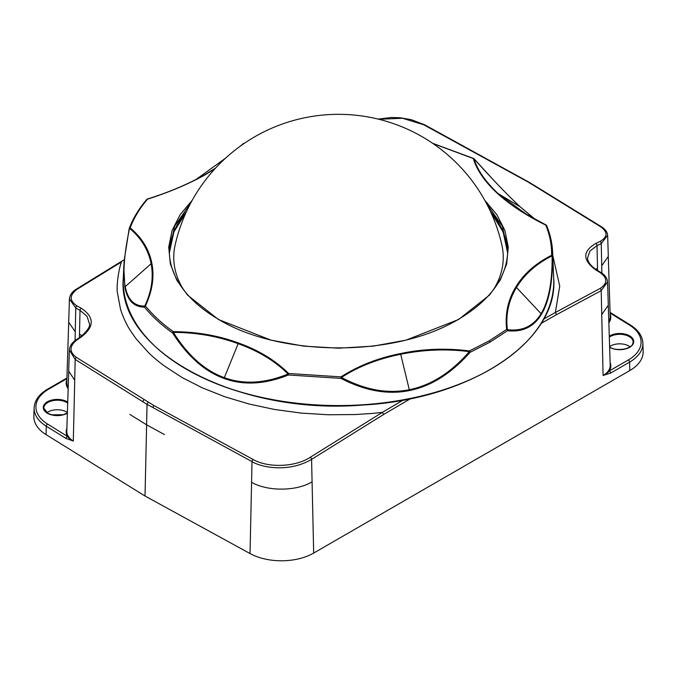 <?xml version="1.0" encoding="UTF-8"?>
<svg xmlns="http://www.w3.org/2000/svg" width="677" height="677" viewBox="0 0 677 677"><rect width="100%" height="100%" fill="white"/><g stroke="black" fill="none" stroke-linecap="round" stroke-linejoin="round"><path stroke-width="1.02" d="M543.623 319.112L555.343 312.469M600.025 288.495C607.684 283.443 607.684 278.12 600.05 272.535L595.819 269.962A1.794 1.007 121.4 0 1 596.649 269.911L600.88 272.484C605.043 275.057 607.269 278.196 607.565 281.903L601.21 290.661A1.794 1.075 -117.8 0 0 600.025 288.495L555.377 312.486L559.735 286.126L552.728 255.195M410.584 398.643L383.605 414.493L311.581 459.37C288.19 473.172 260.484 467.113 252.013 461.612L153.01 407.605A1.794 1.015 -61.5 0 1 154.001 405.591L76.349 357.38C69.096 351.82 69.282 346.006 76.89 339.947L81.13 337.104C94.56 326.746 94.577 317.115 81.181 308.213L76.95 305.911C69.316 300.715 69.316 295.206 76.975 289.358L121.589 261.881C119.144 266.856 116.012 286.549 117.502 293.166L120.438 308.788C122.249 315.245 125.507 322.024 126.667 324.088C127.758 326.678 130.923 331.586 136.136 338.822L148.661 352.768C152.046 356.187 157.174 360.511 164.046 365.741L182.054 377.521L202.465 387.913L224.925 396.79L249.094 404.017L274.608 409.483L301.113 413.08L328.167 414.764L355.383 414.544L372.215 413.444L382.344 412.395L403.238 400.065M46.908 412.733A13.041 7.523 180 0 1 66.515 411.954A13.041 7.523 180 0 1 67.395 412.521M609.613 346.59A13.041 7.523 180 0 1 628.925 346.04A13.041 7.523 180 0 1 630.092 346.81M610.129 362.652A24.939 14.403 180 0 1 609.308 370.945L628.341 359.952A1.794 1.032 -120 0 1 629.61 362.11A45.334 26.175 180 0 0 642.879 343.121L643.15 351.456A45.604 26.327 180 0 1 629.805 370.556L629.61 362.11L610.578 373.103L603.089 375.473C606.558 373.569 608.631 372.062 609.308 370.945A1.794 1.032 60 0 1 610.578 373.103M154.001 405.591L253.147 459.497A1.794 1.007 -61.3 0 0 252.013 461.612L251.556 482.312C267.728 491.578 296.34 491.358 312.08 481.855L313.671 553.075L629.805 370.556M313.671 553.075A45.604 26.327 180 0 1 250.033 553.558L251.582 482.329M66.905 378.621L48.659 389.157A43.54 25.142 0 0 0 47.568 424.056L67.412 436.369C68.013 437.494 69.985 439.043 73.311 441.023L66.101 438.493L46.256 426.188L46.061 434.634L145.022 496.021L250.033 553.558M46.061 434.634A45.604 26.327 180 0 1 33.85 416.211L34.121 407.876A45.334 26.175 180 0 0 46.256 426.188A1.794 1.075 -58.2 0 1 47.568 424.056M145.022 496.021L146.621 424.826L129.874 414.434M66.879 428.566A24.939 14.403 180 0 0 67.412 436.369A1.794 1.075 121.8 0 0 66.101 438.493M610.079 312.588A1.794 1.075 -58.2 0 1 610.536 312.681L630.372 324.994A1.794 1.075 121.8 0 0 629.432 325.053L610.095 313.053M164.384 434.549L146.596 424.809L147.053 404.372L75.181 359.428L69.376 349.984M533.671 185.024L601.455 226.77C605.263 229.139 607.32 231.991 607.633 235.325L601.244 243.593L597.012 245.624L589.938 251.049L587.577 257.861M595.819 269.962C582.423 260.061 582.44 251.218 595.87 243.424L600.11 241.393C607.718 236.958 607.904 232.084 600.651 226.761L528.915 182.485L423.853 124.813L402.51 118.263L378.866 119.27M81.13 337.104A1.794 0.948 -123.8 0 0 80.258 337.028C87.291 331.019 90.354 326.585 89.423 323.724L87.037 316.32L80.021 310.345L75.782 308.043L69.435 298.98C69.731 295.172 71.957 291.939 76.112 289.291A1.794 0.99 -122 0 1 76.975 289.358M153.01 407.605L147.053 404.372L148.085 402.383M253.147 459.497C268.177 468.205 295.697 467.079 310.269 457.263L382.344 412.386L383.605 414.493M529.947 183.298L528.915 182.485L529.566 182.511M121.623 261.897L120.362 262.608M608.31 305.809L610.214 365.275A24.347 14.056 0 0 1 603.089 375.473L601.21 290.661L556.553 314.644L555.36 312.503M183.873 290.196A164.756 95.118 180 0 1 175.106 245.159A167.447 167.447 0 0 1 501.894 245.159A164.756 95.118 180 0 1 493.135 290.188M541.38 314.399C533.874 326.881 522.568 332.331 507.462 330.731L489.92 342.198L470.058 352.328C451.297 373.476 431.114 386.212 409.492 390.544C387.904 394.945 365.072 390.891 340.988 378.401L341.496 377.47C365.098 389.986 387.726 394.065 409.373 389.698C431.046 385.315 451.034 372.629 469.347 351.642C446.566 348.723 423.709 349.594 400.776 354.257C377.935 358.844 358.175 366.579 341.496 377.47A1.193 0.584 56.8 0 0 340.98 376.886C358.404 365.707 378.248 357.938 400.53 353.58C422.643 348.841 445.61 347.961 469.44 350.931L470.058 352.328A1.193 0.601 65.8 0 0 469.44 350.931L489.2 340.861L506.667 329.437C504.924 313.959 507.962 299.826 515.781 287.04C523.566 274.041 535.507 263.455 551.62 255.28A1.193 0.787 63.6 0 1 552.127 255.864C536.497 263.632 524.616 274.16 516.475 287.463C508.596 300.588 505.567 314.661 507.386 329.682C522.28 331.493 533.501 326.162 541.05 313.679C548.658 301.155 552.356 281.877 552.127 255.864A1.193 0.449 -0.6 0 1 552.627 256.211C552.737 282.546 548.988 301.942 541.38 314.399A1.193 0.922 31.2 0 0 541.05 313.679L516.475 287.463A1.193 0.922 31.2 0 0 515.781 287.04M535.168 219.28L520.198 206.849C508.021 195.585 492.636 179.566 474.035 158.79C477.336 169.978 485.375 181.58 498.154 193.588L526.215 214.152L546.077 224.992A1.193 0.474 116.5 0 0 545.721 225.069C526.131 215.455 510.069 204.936 497.536 193.529C484.876 181.791 476.803 170.13 473.316 158.536L433.001 143.549M215.066 168.632L205.69 174.539C188.722 183.975 169.343 192.183 147.561 199.165L147.366 199.038C169.216 192.166 188.485 184 205.173 174.522L215.608 168.048M484.766 200.274L496.85 214.651L504.907 230.459L508.283 247.113L506.684 263.895L500.244 280.083L489.513 295.037L458.608 319.485L405.963 340.142L373.306 346.125L338.5 348.206L303.694 346.125L271.037 340.142L218.392 319.485L187.487 295.037L176.756 280.083L170.316 263.895L168.717 247.113L172.093 230.459L180.15 214.651L192.234 200.274M244.397 143.279L243.551 143.516A1.193 0.432 -106 0 1 243.796 143.609A1.193 0.973 39 0 0 243.111 143.761L240.183 146.24M195.966 179.532L225.559 158.156L195.975 179.523M124.915 287.31A1.193 0.973 -11 0 1 125.262 286.625C127.792 299.767 134.283 306.249 144.734 306.089C151.572 291.626 153.704 277.494 151.132 263.692C148.271 249.678 141.087 237.906 129.569 228.377C124.086 254.019 122.655 273.44 125.262 286.625L151.132 263.692A1.193 0.973 -11 0 1 151.851 263.361C154.508 276.825 152.359 291.017 145.411 305.936C153.239 315.49 162.582 324.071 173.422 331.679C196.812 331.781 218.527 335.572 238.566 343.036C258.555 350.144 275.251 360.299 288.656 373.484L288.419 374.982C264.919 384.375 243.492 385.543 224.146 378.485C204.733 371.495 187.571 356.322 172.643 332.974L173.354 332.382C187.884 355.51 204.877 370.598 224.332 377.664C243.737 384.697 264.978 383.478 288.038 373.992C275.251 361.188 258.631 351.084 238.177 343.679C217.579 336.19 195.966 332.424 173.354 332.382L173.422 331.679A1.193 0.753 -54.7 0 0 172.643 332.974C161.414 325.028 152.029 316.404 144.497 307.113C133.944 307.045 127.42 300.444 124.915 287.31L123.781 266.941L124.204 260.357L129.189 228.665A1.193 0.423 12.1 0 1 129.189 228.598A1.193 0.423 12.1 0 1 129.569 228.377A1.193 0.914 -50.4 0 1 130.17 227.861C142.001 237.855 149.228 249.686 151.851 263.361M529.389 216.022L545.941 224.967M147.053 199.233A1.193 1.117 90.1 0 1 147.332 199.063C169.275 192.15 188.553 183.975 205.173 174.522A1.193 0.694 60 0 1 205.69 174.539L205.69 174.539A1.193 0.694 60 0 0 205.173 174.522L197.828 178.77M506.667 329.437A1.193 0.897 -6.4 0 1 507.386 329.682A1.193 1.007 96.9 0 1 507.462 330.731A1.193 0.77 53.4 0 0 506.667 329.437M288.419 374.982A1.193 0.55 -112.3 0 1 288.038 373.992A1.193 0.728 135 0 1 288.656 373.484L340.98 376.886L340.988 378.401L288.419 374.982M550.909 239.074L552.576 251.793C552.187 242.95 550.215 234.208 546.644 225.602A1.193 1.193 0 0 0 546.102 225.001A1.193 1.176 -79.2 0 1 546.542 225.416M473.883 158.68A1.193 0.618 115.2 0 0 473.705 158.503A1.193 0.618 115.2 0 0 473.316 158.536A1.193 1.032 -17.1 0 1 474.035 158.79M144.497 307.113A1.193 1.109 -90.8 0 1 144.734 306.089A1.193 0.855 24.8 0 1 145.411 305.936A1.193 0.889 -39 0 0 144.497 307.113M74.724 380.22L73.311 441.023A24.347 14.056 0 0 1 66.795 431.181L68.699 371.834M628.341 359.952A43.54 25.142 0 0 0 629.432 325.053M610.121 313.832A24.939 14.403 180 0 1 608.851 322.777M609.283 336.173A14.031 8.099 180 0 1 629.28 335.674A14.031 8.099 180 0 1 629.796 347.225A14.031 8.099 180 0 1 609.782 347.326A14.031 8.099 180 0 1 609.638 347.242M68.157 388.716A24.939 14.403 180 0 1 66.871 379.746M67.37 413.148A14.031 8.099 180 0 1 47.373 413.241A14.031 8.099 180 0 1 47.635 401.63A14.031 8.099 180 0 1 67.725 402.096M75.274 331.705L75.071 340.548M79.421 337.586L79.497 334.176M597.503 268.244L597.546 270.453M601.878 273.136L601.718 265.79L608.31 256.397L607.641 235.452M609.63 347.022L610.079 347.293C613.59 349.527 618.778 350.034 625.624 348.807C633.723 345.71 632.301 344.238 633.139 342.257A13.438 7.76 0 0 0 624.38 334.793A13.438 7.76 0 0 0 609.317 337.146M67.7 403.077A13.438 7.76 0 0 0 52.628 400.708A13.438 7.76 0 0 0 43.861 408.172L47.669 413.215L51.664 414.806L63.215 414.73L67.378 412.928M608.809 321.406A24.347 14.056 0 0 0 610.205 316.455L608.301 257.108M601.743 314.619L608.31 305.225L607.565 281.945M69.359 350.161L68.69 371.14L74.698 380.203L75.181 359.428A1.794 1.075 121.8 0 1 76.349 357.38M68.69 322.895L66.786 382.361A24.347 14.056 0 0 0 68.199 387.354M69.435 299.022L68.69 322.311L75.257 331.713L75.782 308.043A1.794 1.066 118.6 0 1 76.95 305.911M81.181 308.213A1.794 1.066 118.5 0 0 80.021 310.345L79.488 334.15L81.976 335.784M595.76 269.344L597.512 268.236L597.012 245.624A1.794 1.117 -115.6 0 0 595.87 243.424M66.795 378.079L47.762 389.063A1.794 1.032 60 0 1 48.659 389.157M310.269 457.263A1.794 0.982 -122.5 0 1 311.581 459.37L312.08 481.855M556.553 314.644L541.118 323.386M601.743 265.799L601.244 243.593A1.794 1.117 -115.5 0 0 600.11 241.393M596.979 270.665L599.932 272.467M522.999 179.219A1.794 1.007 -61 0 1 523.634 179.227L529.558 182.502M533.654 185.007A1.794 1.083 121.5 0 0 532.968 184.973M423.853 124.813A1.794 1.007 -61.3 0 1 424.623 124.763A1.794 1.007 -61.3 0 1 424.631 124.763M601.455 226.77A1.794 1.075 121.8 0 0 600.651 226.761M600.88 272.484A1.794 1.007 121.3 0 0 600.05 272.535M76.89 339.947A1.794 0.939 -123.9 0 0 76.019 339.871C71.923 342.68 69.706 346.049 69.367 349.984M144.032 399.828A1.794 1.066 122.2 0 0 142.957 401.799M495.556 366.274A214.677 123.942 180 0 1 181.444 366.274M123.773 266.941L123.29 278.205A215.278 124.289 0 0 0 253.672 395.503A215.278 124.289 0 0 0 490.723 369.16A215.278 124.289 0 0 0 553.71 278.205L552.576 251.717M552.576 251.793L552.627 256.211A1.193 0.973 1.2 0 0 551.62 255.28C551.797 244.998 549.834 234.927 545.721 225.069A1.193 0.948 -22.6 0 1 546.703 225.864M238.566 343.036A1.193 0.516 109.9 0 0 238.177 343.679L224.332 377.664A1.193 0.516 109.9 0 0 224.146 378.485M400.53 353.58L409.492 390.544M497.536 193.529A1.193 0.829 -47.4 0 1 498.154 193.588L520.198 206.849A1.193 0.829 -47.4 0 1 520.283 206.908L532.841 217.571M146.824 199.393A1.193 0.872 40.7 0 1 147.561 199.165C139.834 208.11 134.038 217.681 130.17 227.861A1.193 0.956 20.5 0 0 129.239 228.428A1.193 1.193 0 0 0 129.18 228.623L124.196 260.357M507.733 251.142L502.376 226.253L486.247 202.973M490.486 211.512A169.191 97.683 180 0 1 507.674 253.105L503.121 231.949L490.63 211.825M186.37 211.825L173.879 231.949L169.326 253.113A169.191 97.683 180 0 1 186.513 211.512M190.753 202.973L174.607 226.296L169.267 251.218C169.445 264.242 173.964 276.775 182.824 288.808C191.481 300.419 203.565 310.701 219.094 319.654C277.35 355.23 391.314 359.369 458.287 319.434L458.608 319.485M458.168 319.705L458.287 319.434C490.326 300.351 506.811 277.612 507.733 251.209M489.2 340.861A1.193 0.694 60 0 1 489.911 342.198M129.197 228.555A1.193 0.956 20.5 0 1 129.239 228.428C133.047 218.316 138.912 208.643 146.824 199.402A1.193 1.193 0 0 1 147.307 199.063M243.085 143.778A1.193 1.193 0 0 1 243.551 143.516A1.193 0.432 -106 0 0 243.432 143.626M47.762 389.063C39.131 394.141 34.586 400.412 34.121 407.876M642.879 343.121C642.465 336.029 638.293 329.987 630.372 324.994M610.079 312.385L610.536 312.681M529.541 182.545L533.628 185.049M523.634 179.227L424.623 124.763L411.201 119.66L400.251 117.781L391.289 117.485L378.147 119.093M596.649 269.911C588.042 264.174 587.534 259.426 587.577 257.785M124.255 259.756L120.743 261.821M120.726 261.83L76.112 289.291M80.258 337.028L76.019 339.871M123.29 278.205C116.326 351.151 237.745 415.348 362.373 405.066C470.193 399.506 558.787 340.963 553.71 278.205M520.283 206.908C511.947 199.19 502.715 189.89 492.577 179.024L474.086 158.79M474.128 158.824A1.193 1.193 0 0 0 473.705 158.503L432.603 143.279M243.111 143.752L240.081 146.308"/></g></svg>
